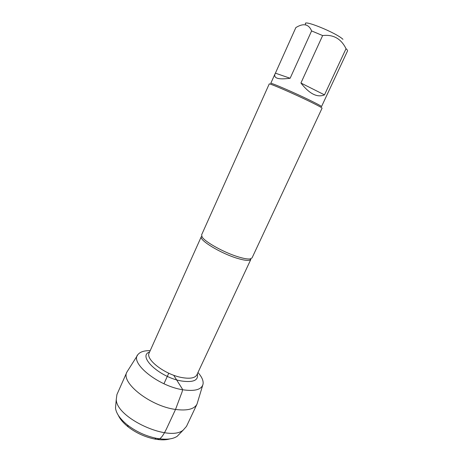 <?xml version="1.0" encoding="UTF-8"?>
<svg xmlns="http://www.w3.org/2000/svg" width="463" height="463" viewBox="0 0 463 463"><rect width="100%" height="100%" fill="white"/><g stroke="black" fill="none" stroke-linecap="round" stroke-linejoin="round"><path stroke-width="0.69" d="M238.572 256.965C243.92 258.586 247.78 259.239 250.153 258.927L252.046 257.92L322.069 108.18C322.017 107.734 318.133 105.622 310.418 101.843C293.912 93.746 268.453 82.75 269.217 83.982L201.619 234.834L202.094 236.923C204.843 241.929 224.451 252.781 238.572 256.965M305.684 24.215C301.459 18.699 336.288 32.734 342.961 39.332M275.404 73.166L275.016 73.906C273.419 78.34 278.454 79.792 290.127 78.259L275.404 73.166L295.857 27.577C303.479 22.93 308.728 24.047 311.605 30.923L322.642 35.558C333.291 34.285 341.086 38.666 346.029 48.708C347.221 49.767 347.719 50.519 347.51 50.976L321.513 106.617C321.467 106.172 317.74 104.129 310.326 100.483C294.491 92.693 270.056 82.165 270.762 83.381L275.016 73.906M290.127 78.259L311.605 30.923M300.921 83.022C309.463 93.925 317.323 97.872 324.499 94.863L300.921 83.022L322.642 35.558M324.499 94.863L346.029 48.708M150.209 350.647C144.363 350.549 140.335 351.787 138.124 354.357C129.264 362.541 157.958 386.113 182.862 389.782C194.923 391.513 201.654 389.615 203.054 384.087C203.558 380.731 201.862 376.876 197.967 372.512M202.672 385.378L197.006 404.101C194.321 409.17 187.162 410.953 175.529 409.442C150.197 406.201 120.409 382.461 126.926 372.015L137.401 355.491M118.314 415.311C120.079 419.206 123.378 423.089 128.222 426.95C136.093 432.969 144.878 436.991 154.578 439.017C160.661 440.157 165.754 440.122 169.857 438.912M179.876 433.524L177.179 436.302C172.612 439.306 165.696 439.972 156.425 438.305C145.804 436.077 136.18 431.672 127.551 425.086C120.23 419.154 116.213 413.482 115.507 408.065L115.843 404.211M197.006 404.101L186.485 426.382L183.198 430.11C169.192 442.246 116.225 417.996 116.259 399.465L116.931 394.54L126.926 372.015M157.287 438.467C160.21 441.141 164.371 433.316 166.923 427.922L175.529 409.442L180.263 396.75C181.282 393.66 183.498 389.939 181.878 388.231L173.677 375.238M168.758 373.219L163.943 383.746M250.153 258.927L250.888 259.309C249.846 261.005 245.419 260.71 237.612 258.423C220.92 253.55 198.615 239.961 201.324 236.616L202.094 236.923M201.324 236.616L149.179 352.939C145.104 359.467 165.447 374.937 182.399 377.646C190.334 378.937 195.172 377.982 196.902 374.793L250.888 259.309M197.336 373.867C198.691 380.239 193.522 382.635 181.837 381.049C159.857 377.634 136.886 356.07 149.595 352.013M154.578 439.017L156.425 438.305M128.222 426.95L127.551 425.086M177.179 436.302L183.198 430.11M115.507 408.065L116.259 399.465"/></g></svg>
